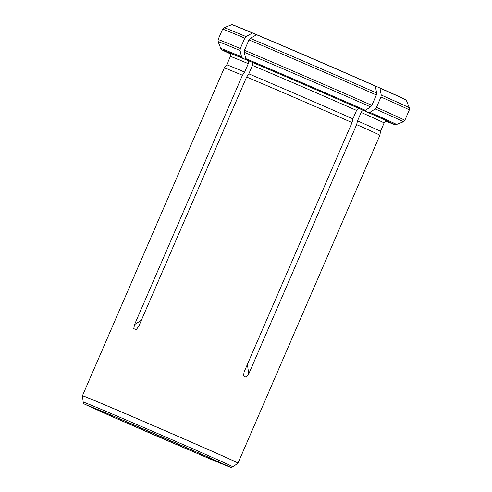 <?xml version="1.0" encoding="UTF-8"?>
<svg xmlns="http://www.w3.org/2000/svg" width="492" height="492" viewBox="0 0 492 492"><rect width="100%" height="100%" fill="white"/><g stroke="black" fill="none" stroke-linecap="round" stroke-linejoin="round"><path stroke-width="0.74" d="M252.402 32.989A95.054 0.83 23.4 0 0 231.83 24.655L231.99 24.6A94.931 0.83 23.4 0 1 252.531 32.921L246.08 36.611L244.776 38.13L240.28 48.517L240.059 50.516L241.529 56.838L242.519 58.148L247.519 60.356C248.534 61.02 248.792 62.127 248.288 63.665L244.641 72.084A83.751 0.732 -156.6 0 0 226.75 64.852L224.309 67.933L82.459 395.734A84.765 0.738 23.4 0 1 102.637 403.926A84.765 0.738 23.4 0 1 188.405 440.826A84.765 0.738 23.4 0 1 238.048 463.058A84.765 0.738 23.4 0 1 238.042 463.064L379.898 135.263A84.765 0.738 -156.6 0 0 379.898 135.257A84.765 0.738 -156.6 0 0 356.638 124.617L248.749 373.932L246.098 377.321L243.46 375.753M256.621 34.729L252.531 32.921M371.86 105.337A101.721 0.886 -156.6 0 0 244.463 50.276L248.958 39.895L250.262 38.37L256.713 34.68A94.931 0.83 23.4 0 1 375.304 85.934L376.626 92.988L376.355 94.956L371.86 105.337L370.611 106.893L365.341 110.306L363.846 110.54L359.308 108.627C358.231 108.388 357.315 108.984 356.552 110.411L352.912 118.836A83.751 0.732 -156.6 0 0 248.823 73.849L246.627 77.029L138.738 326.337L136.173 329.726M375.328 86.038L379.916 87.97A94.931 0.83 23.4 0 1 406.226 99.999L409.35 107.877L409.319 109.956L404.824 120.343A101.721 0.886 -156.6 0 0 376.472 107.373L375.218 108.929L369.953 112.342L368.453 112.576L363.914 110.663C362.844 110.423 361.928 111.02 361.165 112.447L357.518 120.872L356.638 124.617M244.641 72.084L242.445 75.264A84.765 0.738 -156.6 0 0 224.309 67.933M244.463 50.276L244.241 52.275L245.711 58.603L246.701 59.907L251.701 62.121C252.716 62.785 252.974 63.886 252.47 65.424L248.823 73.849M242.445 75.264L134.556 324.579L133.769 328.613L136.075 329.788M352.912 118.836L352.032 122.582A84.765 0.738 -156.6 0 0 246.627 77.029M379.916 87.97L381.232 95.024L380.962 96.992L376.472 107.373M352.032 122.582L244.143 371.897L243.478 375.888M387.155 121.389L387.155 121.389C386.847 120.811 385.833 121.333 384.117 122.951L380.47 131.37A83.751 0.732 -156.6 0 0 380.47 131.37A83.751 0.732 -156.6 0 0 357.518 120.872M206.099 457.179A71.463 0.621 -156.6 0 0 223.11 464.085A71.463 0.621 -156.6 0 0 157.772 435.131A71.463 0.621 -156.6 0 0 91.936 407.321A71.463 0.621 -156.6 0 0 133.633 425.998A71.463 0.621 -156.6 0 0 206.099 457.179M241.529 56.838A95.731 0.836 -156.6 0 0 220.791 48.462L222.077 49.901L230.053 53.702A93.812 0.818 -156.6 0 1 242.519 58.148M240.28 48.517A101.721 0.886 -156.6 0 0 218.122 39.551L218.085 41.636A100.921 0.879 -156.6 0 1 240.059 50.516M231.83 24.655L224.112 27.712A100.921 0.879 23.4 0 1 246.08 36.611M224.112 27.712L222.612 29.163A101.721 0.886 23.4 0 1 244.776 38.13M248.288 63.665A83.751 0.732 -156.6 0 0 230.397 56.426L226.75 64.852M247.519 60.356A86.463 0.756 -156.6 0 0 229.543 53.204M365.341 110.306A95.731 0.836 -156.6 0 0 245.711 58.603M363.846 110.54A93.812 0.818 -156.6 0 0 246.701 59.907M370.611 106.893A100.921 0.879 -156.6 0 0 244.241 52.275M250.262 38.37A100.921 0.879 23.4 0 1 376.626 92.988M248.958 39.895A101.721 0.886 23.4 0 1 376.355 94.956M141.407 320.163A267.857 199.051 -67.2 0 1 134.556 324.579M356.552 110.411A83.751 0.732 -156.6 0 0 252.47 65.424M359.308 108.627A86.463 0.756 -156.6 0 0 251.701 62.121M368.453 112.576A93.812 0.818 -156.6 0 1 386.343 121.333L394.572 124.55L396.503 124.494A95.731 0.836 -156.6 0 0 369.953 112.342M404.824 120.343L403.329 121.795A100.921 0.879 -156.6 0 0 375.218 108.929M381.232 95.024A100.921 0.879 23.4 0 1 409.35 107.877M380.962 96.992A101.721 0.886 23.4 0 1 409.319 109.956M256.584 34.748A95.054 0.83 23.4 0 1 375.334 86.075M247.47 364.209A267.857 179.223 -66.1 0 0 248.749 373.932M379.941 88.111A95.054 0.83 23.4 0 1 406.294 100.159M384.117 122.951A83.751 0.732 -156.6 0 0 361.165 112.447M387.056 121.364A86.463 0.756 -156.6 0 0 363.914 110.663M82.465 395.783L83.191 402.062A81.58 0.713 -156.6 0 1 158.344 433.809A81.58 0.713 -156.6 0 1 232.931 466.865L238.005 463.095A84.741 0.738 -156.6 0 0 160.527 428.76A84.741 0.738 -156.6 0 0 82.465 395.783L82.459 395.734M211.375 459.516L230.151 467.092L206.382 456.287L103.671 411.896L84.895 404.313L108.664 415.119L211.375 459.516M230.397 56.426C230.785 52.779 229.217 53.382 229.45 53.142L229.457 53.148M220.791 48.462L218.085 41.636M222.612 29.163L218.122 39.551M380.47 131.37L379.898 135.257M396.503 124.494L403.329 121.795M232.931 466.865L231.012 467.388L229.42 466.933L211.4 459.522L114.033 417.487L84.421 404.055C84.157 404.221 83.745 403.557 83.191 402.062"/></g></svg>
